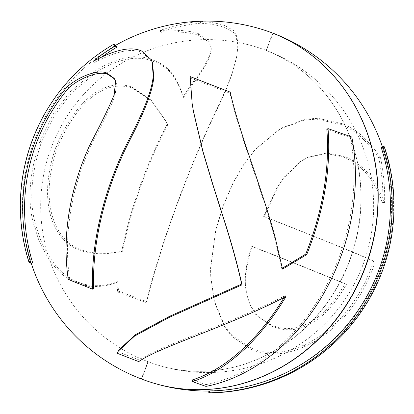 <?xml version="1.0" encoding="UTF-8"?>
<svg xmlns="http://www.w3.org/2000/svg" width="414" height="414" viewBox="0 0 414 414"><rect width="100%" height="100%" fill="white"/><g stroke="black" fill="none" stroke-linecap="round" stroke-linejoin="round"><path stroke-width="0.31" stroke-dasharray="2.07 1.55" d="M272.976 33.244L266.383 50.524A166.49 152.404 107.7 0 1 355.849 239.949A166.49 152.404 107.7 0 1 353.137 249.916A166.49 152.404 107.7 0 1 349.111 261.71A166.49 152.404 107.7 0 1 344.293 273.188A166.49 152.404 107.7 0 1 339.713 282.426A166.49 152.404 107.7 0 1 156.627 364.703A166.49 152.404 107.7 0 1 148.176 361.707A166.49 152.616 -72.4 0 0 156.704 364.729A166.49 152.616 -72.4 0 0 339.915 282.493A166.49 152.616 -72.4 0 0 344.495 273.256A166.49 152.616 -72.4 0 0 349.312 261.772A166.49 152.616 -72.4 0 0 353.339 249.978A166.49 152.616 -72.4 0 0 356.05 240.011A166.49 152.616 -72.4 0 0 266.383 50.524L266.15 50.43L272.702 33.141M147.938 361.619L148.186 361.712L141.635 379.007L141.36 378.898L147.938 361.619M151.094 382.355A184.986 169.574 107.6 0 1 141.624 379.001L148.176 361.707L141.624 379.001A184.986 169.342 -72.3 0 0 151.012 382.329M39.894 141.195L53.716 113.364L70.204 91.768L96.498 69.94C118.202 57.241 136.511 53.758 151.426 59.476C169.704 66.116 175.194 75.053 183.397 96.41A186.838 69.888 110.2 0 1 194.047 80.802C204.112 67.42 209.784 57.168 211.062 50.047L211.249 48.04L208.837 40.324L198.43 33.653C192.888 31.759 186.207 30.662 178.382 30.351C170.801 29.979 164.912 30.062 160.715 30.595A116.034 2.784 20.8 0 0 160.192 30.429A186.838 171.096 107.7 0 1 200.381 21.383C210.343 22.02 218.566 23.463 225.05 25.704L233.599 30.558L236.052 33.881L238.148 43.708L236.839 56.138L232.456 72.331L226.872 87.225L218.67 105.306A186.838 29.011 -69.4 0 0 181.617 191.63A186.838 29.011 -69.4 0 0 146.101 302.582A146.923 3.524 20.8 0 0 117.648 291.984L116.836 282.41C103.49 287.544 90.361 287.859 77.459 283.347C61.929 277.83 49.054 263.407 38.828 240.084L34.936 228.404C27.055 204.744 28.628 175.888 39.656 141.831L39.894 141.195L41.55 141.836L41.312 142.468C30.398 176.183 28.84 204.759 36.639 228.181L40.494 239.747L38.828 240.084M40.494 239.747C50.622 262.843 63.368 277.121 78.743 282.581C91.52 287.047 104.514 286.736 117.726 281.655L118.533 291.13A145.469 3.488 -159.2 0 1 146.706 301.625A184.986 28.721 110.6 0 1 218.556 106.305L226.675 88.399L232.207 73.656L236.544 57.624L237.843 45.317L235.768 35.588L233.336 32.297L224.874 27.49C218.452 25.27 210.312 23.841 200.448 23.21A184.986 169.404 -72.3 0 0 160.653 32.168A114.885 2.758 -159.2 0 1 161.175 32.333C165.326 31.8 171.158 31.723 178.667 32.09C186.414 32.395 193.027 33.487 198.513 35.361L208.822 41.969L211.207 49.602L211.021 51.595C209.758 58.643 204.143 68.791 194.176 82.044A184.986 69.195 -69.8 0 0 183.63 97.492C175.515 76.347 170.076 67.503 151.979 60.93C137.21 55.264 119.087 58.716 97.595 71.286L71.56 92.896L55.238 114.28L41.55 141.836M209.344 392.896A68.507 1.646 20.8 0 0 209.505 392.834A68.507 1.646 20.8 0 0 209.293 392.612A186.838 186.026 125.7 0 0 383.964 146.509M373.619 261.296A184.887 4.435 20.8 0 0 263.687 216.532L276.718 188.194L284.02 177.264L300.067 161.729L306.821 157.812L325.937 153.408L343.884 157.206C354.901 162.06 363.689 169.16 370.251 178.501C376.554 187.992 380.502 195.967 382.101 202.415A173.533 4.161 -159.2 0 1 382.826 202.746A184.986 173.74 114.6 0 0 378.717 157.915C374.623 151.726 369.542 145.578 363.461 139.477C357.365 133.106 349.892 128.133 341.043 124.557L316.819 119.17L304.699 119.936L279.931 129.09L255.262 149.526L243.748 164.446L233.149 182.714L223.72 204.309L215.942 228.802L210.56 268.081L210.726 276.552L214.385 301.087L224.818 326.367L232.042 335.5L250.987 347.983C266.58 354.87 284.273 353.887 304.062 345.033C324.385 335.402 346.854 318.682 364.889 282.488A184.986 175.257 114.9 0 0 373.619 261.296L375.281 261.845A186.838 177.011 -65.1 0 1 366.468 283.248C348.252 319.805 325.554 336.696 305.03 346.425C285.044 355.367 267.175 356.361 251.427 349.4L232.29 336.794L224.993 327.567L214.457 302.039L210.762 277.261L210.597 268.696L216.03 229.03L223.886 204.293L233.408 182.481L244.115 164.032L255.743 148.962L280.656 128.324L305.677 119.077L317.916 118.3L342.378 123.745C351.315 127.352 358.866 132.376 365.024 138.809C371.167 144.972 376.3 151.182 380.43 157.434A186.838 175.474 -65.4 0 1 384.58 202.71A175.272 4.202 20.8 0 0 383.85 202.379C382.236 195.863 378.246 187.811 371.881 178.222C365.257 168.788 356.376 161.62 345.25 156.72L327.122 152.88L307.814 157.33L300.999 161.284L284.791 176.975L277.411 188.018L264.251 216.636A186.735 4.482 -159.2 0 1 375.281 261.845M326.832 129.359A143.275 3.436 20.8 0 0 350.389 137.707A184.986 141.479 109.2 0 1 338.45 258.998A184.986 141.479 109.2 0 1 205.965 384.606L205.955 386.391M350.389 137.707L351.817 137.024M167.691 124.904A184.986 69.195 -69.8 0 0 122.518 251.246C105.234 254.32 91.406 253.808 81.035 249.699C55.973 241.165 38.036 204.18 57.163 148.326L57.686 146.939C79.1 96.514 108.515 79.524 132.692 88.301L151.188 100.483L166.392 122.12L167.691 124.904L165.983 121.276L151.581 100.395L131.947 87.121C107.531 78.256 77.822 95.417 56.19 146.349L55.662 147.751C36.344 204.159 54.457 241.517 79.773 250.134C90.247 254.284 104.214 254.807 121.669 251.696A186.838 69.888 110.2 0 1 143.291 177.363A186.838 69.888 110.2 0 1 167.292 124.091M192.194 103.754L190.347 77.868A143.275 3.436 20.8 0 0 229.998 93.253C238.536 132.206 260.525 185.855 274.187 235.887L281.789 268.51L282.534 269.136M93.662 288.33A145.469 3.488 -159.2 0 1 69.65 278.684A184.986 130.653 -67.8 0 1 83.882 162.598A184.986 130.653 -67.8 0 1 91.385 144.838C103.179 122.265 111.081 105.943 115.097 95.872L116.494 82.386L114.621 79.017M69.65 278.684L68.274 279.409M381.216 147.555A143.275 3.436 20.8 0 0 382.552 147.663A143.275 3.436 20.8 0 0 382.645 147.519A143.275 3.436 20.8 0 0 382.215 147.099L382.474 147.011M382.215 147.099A184.986 184.183 -54.3 0 1 209.272 390.764L209.293 392.612M209.272 390.764A67.829 1.625 -159.2 0 1 209.479 390.982A67.829 1.625 -159.2 0 1 209.324 391.049A67.829 1.625 -159.2 0 1 208.801 390.982M118.533 291.13L117.648 291.984M117.726 281.655L116.836 282.41M146.706 301.625L146.101 302.582M200.448 23.21L200.381 21.383M160.653 32.168L160.192 30.429M161.175 32.333L160.715 30.595M178.667 32.09L178.382 30.351M122.518 251.246L121.669 251.696M211.021 51.595L211.062 50.047M183.63 97.492L183.397 96.41M284.087 297.49A184.986 109.229 -70.2 0 0 285.22 295.601L286.002 296.496M205.965 384.606A81.403 1.951 -159.2 0 1 192.582 379.861M281.789 268.51L282.358 268.194M229.998 93.253L230.225 92.125M190.347 77.868L190.176 76.585M285.22 295.601C226.292 326.066 160.208 345.405 139.435 360.066A81.403 1.951 -159.2 0 1 118.068 351.796L119.191 349.701M118.068 351.796L117.172 353.251M139.435 360.066L138.762 361.603M346.409 284.532A184.991 4.435 20.8 0 0 252.255 246.713C245.497 266.238 243.934 283.057 247.572 297.164L250.47 305.594L256.069 315.07L272.267 326.367C285.831 331.8 298.851 330.714 311.338 323.101C323.246 317.015 334.936 304.161 346.409 284.532L345.033 283.75C333.674 303.188 322.097 315.918 310.303 321.942L311.338 323.101M310.303 321.942C297.945 329.477 285.049 330.558 271.62 325.176L258.134 316.798L250.046 304.611L247.572 297.164M247.168 296.264C243.572 282.296 245.114 265.643 251.81 246.309L252.255 246.713M251.81 246.309A183.159 4.394 -159.2 0 1 345.033 283.75M382.101 202.415L383.85 202.379M370.251 178.501L371.881 178.222M382.826 202.746L384.58 202.71M378.717 157.915L380.43 157.434M263.687 216.532L264.251 216.636M102.475 56.558A184.986 181.917 118.3 0 0 94.221 62.861C115.729 51.207 131.74 47.765 142.24 52.537L151.602 60.998L152.543 63.052M94.221 62.861L93.088 61.427M32.608 262.642A145.469 3.488 -159.2 0 1 30.61 261.286A145.469 3.488 -159.2 0 1 30.714 261.136A145.469 3.488 -159.2 0 1 30.817 261.115A184.986 184.732 83.6 0 1 114.973 45.742L114.466 44.862M114.973 45.742A143.275 3.436 20.8 0 0 114.823 45.783A143.275 3.436 20.8 0 0 114.792 45.954A143.275 3.436 20.8 0 0 116.738 47.248M30.817 261.115L29.052 261.669A146.923 3.524 20.8 0 0 28.949 261.689A146.923 3.524 20.8 0 0 28.845 261.834M114.052 44.138A186.838 186.579 -96.4 0 0 29.052 261.669M96.498 69.94L97.595 71.286M36.639 228.181L34.936 228.404M132.692 88.301L131.947 87.121M56.19 146.349L57.686 146.939M274.187 235.887L274.855 236.187M151.979 60.93L151.426 59.476M91.385 144.838L90.226 144.222M81.035 249.699L79.773 250.134M57.163 148.326L55.662 147.751M218.556 106.305L218.67 105.306M224.874 27.49L225.05 25.704M198.513 35.361L198.43 33.653M194.176 82.044L194.047 80.802M41.312 142.468L39.656 141.831M78.743 282.581L77.459 283.347M271.62 325.176L272.267 326.367M363.461 139.477L365.024 138.809M341.043 124.557L342.378 123.745M250.987 347.983L251.427 349.4M304.062 345.033L305.03 346.425M364.889 282.488L366.468 283.248M343.884 157.206L345.25 156.72M115.097 95.872L114.176 94.77M142.24 52.537L141.588 51M156.704 364.729A166.49 166.49 0 0 0 362.804 265.193A166.49 166.49 0 0 0 263.449 49.385A166.49 166.49 0 0 0 49.483 152.652A166.49 166.49 0 0 0 156.627 364.703M382.552 147.663L384.306 147.084M209.479 390.982L209.505 392.834M166.392 122.12L165.983 121.276M236.839 56.138L236.544 57.624M211.249 48.04L211.207 49.602M250.046 304.611L250.47 305.594M253.673 151.338L253.213 151.881M210.762 277.261L210.726 276.552M307.814 157.33L306.821 157.812M114.792 45.954L113.871 44.35M30.714 261.136L28.949 261.689M114.186 78.375L115.108 79.638M30.61 261.286A184.986 184.986 0 0 0 31.19 263.102M208.801 391.054A184.986 184.986 0 0 0 209.324 391.049M382.645 147.519A184.986 184.986 0 0 0 382.51 147.12M115.428 45.436A184.986 184.986 0 0 0 114.823 45.783"/><path stroke-width="0.62" d="M382.955 146.97A186.838 185.022 101 0 1 208.816 392.829A68.507 1.646 20.8 0 0 209.344 392.896A186.838 186.838 0 0 0 384.399 146.934A144.709 3.472 -159.2 0 1 384.306 147.084A144.709 3.472 -159.2 0 1 382.955 146.97L381.216 147.555A184.986 183.19 -79 0 1 208.801 390.982L208.816 392.829M382.474 147.011L383.964 146.509A144.709 3.472 -159.2 0 1 384.399 146.934M31.19 263.102A184.986 184.986 0 0 0 151.012 382.329A184.986 169.342 -72.3 0 0 354.441 290.913A184.986 169.342 -72.3 0 0 359.528 280.651A184.986 169.342 -72.3 0 0 364.884 267.889A184.986 169.342 -72.3 0 0 369.355 254.786A184.986 169.342 -72.3 0 0 372.372 243.711A184.986 169.342 -72.3 0 0 272.966 33.239A184.986 169.574 107.6 0 1 372.595 243.784A184.986 169.574 107.6 0 1 369.578 254.858A184.986 169.574 107.6 0 1 365.107 267.961A184.986 169.574 107.6 0 1 359.756 280.718A184.986 169.574 107.6 0 1 354.663 290.98A184.986 169.574 107.6 0 1 151.094 382.355A184.986 184.986 0 0 0 208.801 391.054M205.955 386.391A186.838 142.892 -70.8 0 0 351.817 137.024A144.709 3.472 -159.2 0 1 328.028 128.594A186.838 110.321 109.8 0 1 306.712 254.6L282.534 269.136L274.855 236.187C261.058 185.653 238.847 131.466 230.225 92.125A144.709 3.472 -159.2 0 1 190.176 76.585L192.117 103.246L193.379 111.004L202.881 151.188L212.61 183.666L223.146 216.91C230.908 240.725 237.201 263.361 242.024 284.827L169.321 317.347L134.488 336.142L118.311 351.134L117.172 353.251A82.215 1.972 20.8 0 0 138.762 361.603C159.737 346.797 226.484 327.267 286.002 296.496A186.838 110.321 109.8 0 1 192.438 381.599A82.215 1.972 20.8 0 0 205.955 386.391M282.358 268.194L305.723 254.118A184.986 109.229 -70.2 0 0 308.037 248.219A184.986 109.229 -70.2 0 0 326.832 129.359L328.028 128.594M305.723 254.118L306.712 254.6M118.311 351.134L119.191 349.701L135.207 334.854L169.699 316.244L241.678 284.045C236.901 262.797 230.67 240.379 222.991 216.807L212.558 183.888L202.922 151.731L193.519 111.946L192.194 103.754M241.678 284.045L242.024 284.827M152 61.624L152.543 63.052L153.744 76.844C153.076 89.6 145.231 110.45 130.208 139.389A184.986 97.761 111.7 0 0 114.414 174.868A184.986 97.761 111.7 0 0 93.662 288.33L92.529 289.153A186.838 98.739 -68.3 0 1 129.437 138.721C144.61 109.493 152.533 88.436 153.211 75.55L152 61.624L151.048 59.549L141.588 51C130.984 46.182 114.818 49.659 93.088 61.427A186.838 183.733 -61.7 0 1 115.832 45.659A144.709 3.472 -159.2 0 1 113.871 44.35A144.709 3.472 -159.2 0 1 113.897 44.179A144.709 3.472 -159.2 0 1 114.052 44.138L114.466 44.862M114.621 79.017L107.982 74.458C100.095 70.597 82.081 76.59 68.848 87.706A184.986 181.917 118.3 0 0 36.774 142.199A184.986 181.917 118.3 0 0 32.608 262.642L30.864 263.211A186.838 183.733 -61.7 0 1 67.466 86.521C80.828 75.296 99.024 69.242 106.993 73.143L114.186 78.375L115.589 81.149L114.176 94.77C110.119 104.939 102.139 121.426 90.226 144.222A186.838 131.962 112.2 0 0 68.274 279.409A146.923 3.524 20.8 0 0 92.529 289.153M192.438 381.599L192.582 379.861A184.986 109.229 -70.2 0 0 284.087 297.49M153.744 76.844L153.211 75.55M115.832 45.659L116.738 47.248A184.986 181.917 118.3 0 0 102.475 56.558M113.897 44.179A186.838 186.838 0 0 0 28.845 261.834A146.923 3.524 20.8 0 0 30.864 263.211M68.848 87.706L67.466 86.521M272.966 33.239L272.702 33.141L272.966 33.239M130.208 139.389L129.437 138.721M107.982 74.458L106.993 73.143M192.117 103.246L192.267 104.261M382.51 147.12A184.986 184.986 0 0 0 115.428 45.436"/></g></svg>
